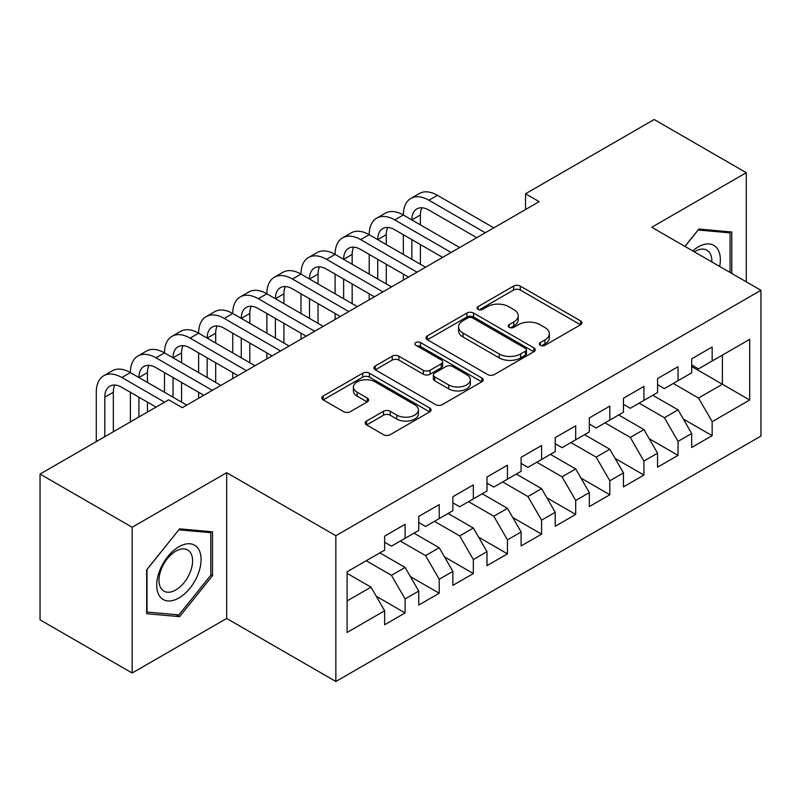 <?xml version="1.0" encoding="UTF-8"?>
<svg xmlns="http://www.w3.org/2000/svg" width="801" height="801" viewBox="0 0 801 801"><rect width="100%" height="100%" fill="white"/><g stroke="black" fill="none" stroke-linecap="round" stroke-linejoin="round"><path stroke-width="1.2" d="M540.305 345.301A3.314 1.912 0 0 0 544.99 345.301L580.575 324.765A4.736 2.733 0 0 0 581.967 322.833A4.736 2.733 0 0 0 580.575 320.891L520.3 286.097A4.736 2.733 0 0 0 513.601 286.097L478.017 306.633A3.314 1.912 0 0 0 477.046 307.985A3.314 1.912 0 0 0 478.017 309.346A3.314 1.912 0 0 0 482.703 309.346L487.308 306.683A15.159 8.751 0 0 1 508.745 306.683L513.771 309.587A15.159 8.751 0 0 1 518.207 315.774A15.159 8.751 0 0 1 513.771 321.962L509.166 324.615A3.314 1.912 0 0 0 508.194 325.967A3.314 1.912 0 0 0 509.166 327.329A3.314 1.912 0 0 0 513.852 327.329L518.457 324.665A15.159 8.751 0 0 1 539.884 324.665L544.91 327.569A15.159 8.751 0 0 1 549.346 333.757A15.159 8.751 0 0 1 544.91 339.944L540.305 342.598A3.314 1.912 0 0 0 539.333 343.949A3.314 1.912 0 0 0 540.305 345.301L540.305 342.598M366.588 421.046A4.736 2.733 0 0 0 365.196 422.978A4.736 2.733 0 0 0 366.588 424.91L383.499 434.683A4.736 2.733 0 0 0 390.197 434.683L429.706 411.864A4.736 2.733 0 0 0 431.098 409.932A4.736 2.733 0 0 0 429.706 407.999L369.431 373.196A4.736 2.733 0 0 0 362.733 373.196L323.214 396.004A4.736 2.733 0 0 0 321.832 397.947A4.736 2.733 0 0 0 323.214 399.879L343.649 411.674A4.736 2.733 0 0 0 350.347 411.674L367.259 401.902A4.736 2.733 0 0 0 368.64 399.969A4.736 2.733 0 0 0 367.259 398.037L357.126 392.19A12.666 7.319 0 0 1 353.411 387.023A12.666 7.319 0 0 1 361.231 380.265A12.666 7.319 0 0 1 375.038 381.847L414.728 404.755A12.666 7.319 0 0 1 418.432 409.932A12.666 7.319 0 0 1 410.613 416.69A12.666 7.319 0 0 1 396.805 415.098L390.197 411.283A4.736 2.733 0 0 0 383.499 411.283L366.588 421.046L366.588 424.91M132.165 527.248L132.165 673.02L226.673 618.452L226.673 472.69L132.165 527.248L40.05 474.072L168.671 399.809L182.318 407.689L539.183 201.652L525.536 193.772L525.536 209.532M226.673 472.69L335.849 535.719L760.95 290.292L760.95 436.054L335.849 681.481L335.849 535.719M746.282 281.822L746.282 172.696L651.774 227.264L760.95 290.292M746.282 172.696L654.167 119.519L525.536 193.772M487.649 374.548A4.736 2.733 0 0 0 494.347 374.548L533.856 351.729A4.736 2.733 0 0 0 535.248 349.797A4.736 2.733 0 0 0 533.856 347.864L473.581 313.061A4.736 2.733 0 0 0 466.883 313.061L427.364 335.879A4.736 2.733 0 0 0 425.982 337.812A4.736 2.733 0 0 0 427.364 339.744L487.649 374.548M417.141 346.022A3.314 1.912 0 0 1 420.505 346.493L420.505 342.548L481.781 377.932A4.736 2.733 0 0 1 483.173 379.864A4.736 2.733 0 0 1 481.781 381.797L442.272 404.615A4.736 2.733 0 0 1 435.574 404.615L375.289 369.812L375.289 365.947A4.736 2.733 0 0 0 373.907 367.879A4.736 2.733 0 0 0 375.289 369.812M375.289 365.947L392.2 356.185A4.736 2.733 0 0 1 398.898 356.185L423.349 370.292A4.736 2.733 0 0 0 430.047 370.292L441.261 363.814A4.736 2.733 0 0 0 442.653 361.882A4.736 2.733 0 0 0 441.261 359.949L415.809 345.261A3.314 1.912 0 0 1 414.838 343.899A3.314 1.912 0 0 1 416.89 342.137A3.314 1.912 0 0 1 420.505 342.548M691.694 366.518L722.402 384.25L722.402 355.093L749.696 339.344L712.159 361.011L712.159 347.023L691.694 358.838L691.694 372.825L678.047 380.705L678.047 366.718L657.571 378.533L657.571 392.52L643.924 400.4L643.924 386.412L623.458 398.237L623.458 412.215L609.811 420.094L609.811 406.117L589.336 417.932L589.336 431.919L575.689 439.799L575.689 425.812L555.223 437.626L555.223 451.614L541.576 459.494L541.576 445.506L521.101 457.331L521.101 471.308L507.454 479.188L507.454 465.201L486.988 477.026L486.988 491.013L473.341 498.893L473.341 484.905L452.865 496.72L452.865 510.708L439.218 518.587L439.218 504.6L418.753 516.415L418.753 530.402L405.106 538.282L405.106 524.295L384.64 536.119L384.64 550.107L347.103 571.774L347.103 632.44L384.64 610.773L370.993 587.133L347.103 573.346M749.696 339.344L749.696 400.009L712.159 421.676L698.512 398.037L673.271 383.459M683.333 419.013L712.159 435.664L712.159 421.676M712.159 435.664L691.694 447.479L691.694 433.491L678.047 441.371L664.399 417.732L639.148 403.163M649.221 438.718L678.047 455.358L678.047 441.371M678.047 455.358L657.571 467.173L657.571 453.196L643.924 461.066L630.277 437.436L605.035 422.858M615.098 458.412L643.924 475.053L643.924 461.066M643.924 475.053L623.458 486.878L623.458 472.89L609.811 480.77L596.164 457.131L570.913 442.553M580.985 478.107L609.811 494.758L609.811 480.77M609.811 494.758L589.336 506.572L589.336 492.585L575.689 500.465L562.042 476.825L536.8 462.247M546.863 497.801L575.689 514.452L575.689 500.465M575.689 514.452L555.223 526.267L555.223 512.28L541.576 520.159L527.929 496.53L502.678 481.952M512.75 517.506L541.576 534.147L541.576 520.159M541.576 534.147L521.101 545.962L521.101 531.984L507.454 539.864L493.806 516.224L468.565 501.646M478.628 537.201L507.454 553.841L507.454 539.864M507.454 553.841L486.988 565.666L486.988 551.679L473.341 559.559L459.694 535.919L434.442 521.341M444.515 556.895L473.341 573.546L473.341 559.559M473.341 573.546L452.865 585.361L452.865 571.373L439.218 579.253L425.571 555.614L400.33 541.045M410.392 576.6L439.218 593.241L439.218 579.253M439.218 593.241L418.753 605.055L418.753 591.078L405.106 598.948L391.459 575.318L366.207 560.74M376.28 596.294L405.106 612.935L405.106 598.948M405.106 612.935L384.64 624.76L384.64 610.773M384.64 542.227L391.459 546.162L405.106 538.282M347.103 600.92L370.993 587.133M418.753 522.522L425.571 526.467L439.218 518.587M391.459 575.318L405.106 567.438L379.854 552.86M418.753 591.078L405.106 567.438M452.865 502.828L459.694 506.773L473.341 498.893M425.571 555.614L439.218 547.744L413.977 533.166M452.865 571.373L439.218 547.744M486.988 483.133L493.806 487.068L507.454 479.188M459.694 535.919L473.341 528.039L448.089 513.461M486.988 551.679L473.341 528.039M521.101 463.429L527.929 467.373L541.576 459.494M493.806 516.224L507.454 508.345L482.212 493.766M521.101 531.984L507.454 508.345M555.223 443.734L562.042 447.679L575.689 439.799M527.929 496.53L541.576 488.65L516.325 474.072M555.223 512.28L541.576 488.65M589.336 424.039L596.164 427.974L609.811 420.094M562.042 476.825L575.689 468.945L550.447 454.377M589.336 492.585L575.689 468.945M623.458 404.345L630.277 408.28L643.924 400.4M596.164 457.131L609.811 449.251L584.56 434.673M623.458 472.89L609.811 449.251M657.571 384.64L664.399 388.585L678.047 380.705M630.277 437.436L643.924 429.556L618.682 414.978M657.571 453.196L643.924 429.556M691.694 364.946L698.512 368.881L712.159 361.011M664.399 417.732L678.047 409.852L652.795 395.283M691.694 433.491L678.047 409.852M40.05 474.072L40.05 619.834L132.165 673.02M226.673 618.452L335.849 681.481M698.512 398.037L722.402 384.25L749.696 400.009M731.784 273.451L731.784 232L698.852 229.056L684.925 246.398M212.515 575.699L212.515 531.794L179.594 528.86L146.663 569.811L146.663 613.716L179.594 616.65L212.515 575.699L210.803 574.707M541.636 345.772L544.91 343.879A15.159 8.751 0 0 0 549.346 337.692L549.346 333.757M518.207 315.774L518.207 319.709A15.159 8.751 0 0 1 513.771 325.897L510.487 327.789M580.515 324.795L520.3 290.032A4.736 2.733 0 0 0 513.601 290.032L479.338 309.807M533.796 351.769L473.581 317.006A4.736 2.733 0 0 0 466.883 317.006L427.434 339.784M525.486 351.148A3.314 1.912 0 0 0 526.457 349.797A3.314 1.912 0 0 0 525.486 348.445L472.58 317.897A3.314 1.912 0 0 0 467.884 317.897L463.028 320.7A15.159 8.751 0 0 0 458.593 326.888A15.159 8.751 0 0 0 463.028 333.076L499.203 353.952A15.159 8.751 0 0 0 520.63 353.952L525.486 351.148L525.486 355.093A3.314 1.912 0 0 0 526.457 353.742L526.457 349.797M458.593 326.888L458.593 330.833A15.159 8.751 0 0 0 463.028 337.011L463.028 333.076M525.486 355.093L520.63 357.897A15.159 8.751 0 0 1 499.203 357.897L463.028 337.011M375.359 369.852L392.2 360.12L392.2 356.185M442.653 361.882L442.653 365.827A4.736 2.733 0 0 1 441.261 367.759L430.047 374.237A4.736 2.733 0 0 1 423.349 374.237L398.898 360.12A4.736 2.733 0 0 0 392.2 360.12M420.505 346.493L481.721 381.837M448.72 384.941A12.666 7.319 0 0 0 462.517 386.523A12.666 7.319 0 0 0 470.347 379.764A12.666 7.319 0 0 0 466.633 374.598L452.655 366.528A4.736 2.733 0 0 0 445.957 366.528L434.733 373.006A4.736 2.733 0 0 0 433.351 374.938A4.736 2.733 0 0 0 434.733 376.87L448.72 384.941L448.72 388.875A12.666 7.319 0 0 0 462.517 390.467A12.666 7.319 0 0 0 470.347 383.709L470.347 379.764M433.351 374.938L433.351 378.873A4.736 2.733 0 0 0 434.733 380.805L434.733 376.87M448.72 388.875L434.733 380.805M418.432 409.932L418.432 413.867A12.666 7.319 0 0 1 410.613 420.625A12.666 7.319 0 0 1 396.805 419.043L390.197 415.218A4.736 2.733 0 0 0 383.499 415.218L366.648 424.951M353.411 387.023L353.411 390.958A12.666 7.319 0 0 0 357.126 396.135L357.126 392.19M367.188 401.942L357.126 396.135M429.646 411.904L369.431 377.131A4.736 2.733 0 0 0 362.733 377.131L323.284 399.909M176.11 614.647L179.594 616.65M96.28 441.611L96.28 392.29A36.185 20.896 60 0 1 103.77 375.719L112.3 370.793A36.185 20.896 60 0 1 130.393 372.585A36.185 20.896 60 0 1 137.892 356.024L146.413 351.098A36.185 20.896 60 0 1 164.505 352.891A36.185 20.896 60 0 1 172.005 336.33L180.535 331.404A36.185 20.896 60 0 1 198.628 333.196A36.185 20.896 60 0 1 206.117 316.625L214.648 311.699A36.185 20.896 60 0 1 232.741 313.491A36.185 20.896 60 0 1 240.24 296.931L248.771 292.005A36.185 20.896 60 0 1 266.863 293.797A36.185 20.896 60 0 1 274.353 277.236L282.883 272.31A36.185 20.896 60 0 1 300.976 274.102A36.185 20.896 60 0 1 308.475 257.532L317.006 252.615A36.185 20.896 60 0 1 335.098 254.408A36.185 20.896 60 0 1 342.588 237.837L351.118 232.911A36.185 20.896 60 0 1 369.211 234.703A36.185 20.896 60 0 1 376.71 218.142L385.241 213.216A36.185 20.896 60 0 1 403.334 215.008A36.185 20.896 60 0 1 410.823 198.448L419.354 193.522A36.185 20.896 60 0 1 437.446 195.314L493.806 227.854M410.823 198.448A36.185 20.896 60 0 1 428.915 200.24L485.286 232.771M476.755 237.697L428.915 210.082A24.12 13.927 -120 0 0 416.86 208.891A24.12 13.927 -120 0 0 411.864 219.935L420.395 215.008L420.395 224.861M421.897 207.779A24.12 13.927 -120 0 0 420.395 215.008M411.864 239.629L411.864 259.324M420.395 244.555L420.395 264.25M403.334 280.09L403.334 274.102M403.334 254.408L403.334 234.703M376.71 218.142A36.185 20.896 60 0 1 394.803 219.935L403.334 215.008L459.694 247.549M394.803 219.935L451.163 252.475M442.633 257.401L394.803 229.777A24.12 13.927 -120 0 0 382.738 228.585A24.12 13.927 -120 0 0 377.742 239.629L386.272 234.703L386.272 244.555M387.784 227.474A24.12 13.927 -120 0 0 386.272 234.703M377.742 259.324L377.742 279.028M386.272 264.25L386.272 283.944M369.211 299.784L369.211 293.797M369.211 274.102L369.211 254.408M342.588 237.837A36.185 20.896 60 0 1 360.68 239.629L369.211 234.703L425.571 267.244M360.68 239.629L417.051 272.17M408.52 277.096L360.68 249.481A24.12 13.927 -120 0 0 348.625 248.28A24.12 13.927 -120 0 0 343.629 259.324L352.16 254.408L352.16 264.25M353.662 247.169A24.12 13.927 -120 0 0 352.16 254.408M343.629 279.028L343.629 298.723M352.16 283.954L352.16 303.649M335.098 319.479L335.098 313.491M335.098 293.797L335.098 274.102M719.668 266.463A31.359 18.103 120 0 0 717.376 248.67A31.359 18.103 120 0 0 692.715 250.893M711.839 261.937A23.75 13.707 120 0 0 709.606 252.685A23.75 13.707 120 0 0 706.933 250.202A23.75 13.707 120 0 0 694.327 251.824M698.112 229.997L730.071 232.881L730.071 272.47M727.959 231.659L730.071 232.881M684.985 246.438L698.172 230.027M159.699 596.254A31.359 18.103 120 0 0 189.997 588.134A31.359 18.103 120 0 0 198.117 548.465A31.359 18.103 120 0 0 167.82 556.585A31.359 18.103 120 0 0 159.699 596.254M161.261 588.655A23.75 13.707 120 0 0 163.925 591.128A23.75 13.707 120 0 0 186.022 580.044A23.75 13.707 120 0 0 190.338 552.48A23.75 13.707 120 0 0 187.674 549.997A23.75 13.707 120 0 0 165.577 561.08A23.75 13.707 120 0 0 161.261 588.655M178.903 529.831L210.803 532.675L210.803 575.208L178.903 614.898L147.004 612.044L147.004 569.511L178.843 529.791M208.691 531.453L210.803 532.675M308.475 257.532A36.185 20.896 60 0 1 326.568 259.324L335.098 254.408L391.459 286.938M326.568 259.324L382.928 291.864M374.397 296.791L326.568 269.176A24.12 13.927 -120 0 0 314.503 267.985A24.12 13.927 -120 0 0 309.506 279.028L318.037 274.102L318.037 283.944M319.549 266.873A24.12 13.927 -120 0 0 318.037 274.102M309.506 298.723L309.506 318.418M318.037 303.649L318.037 323.344M300.976 339.183L300.976 333.196M300.976 313.491L300.976 293.797M274.353 277.236A36.185 20.896 60 0 1 292.455 279.028L300.976 274.102L357.346 306.643M292.455 279.028L348.815 311.569M340.285 316.485L292.455 288.871A24.12 13.927 -120 0 0 280.39 287.679A24.12 13.927 -120 0 0 275.394 298.723L283.924 293.797L283.924 303.649M285.436 286.568A24.12 13.927 -120 0 0 283.924 293.797M275.394 318.418L275.394 338.122M283.924 323.344L283.924 343.038M266.863 358.878L266.863 352.891M266.863 333.196L266.863 313.491M240.24 296.931A36.185 20.896 60 0 1 258.333 298.723L266.863 293.797L323.224 326.337M258.333 298.723L314.693 331.264M306.162 336.19L258.333 308.575A24.12 13.927 -120 0 0 246.267 307.374A24.12 13.927 -120 0 0 241.271 318.418L249.802 313.491L249.802 323.344M251.314 306.262A24.12 13.927 -120 0 0 249.802 313.491M241.271 338.122L241.271 357.817M249.802 343.038L249.802 362.743M232.741 378.573L232.741 372.585M232.741 352.891L232.741 333.196M206.117 316.625A36.185 20.896 60 0 1 224.22 318.418L232.741 313.491L289.111 346.032M224.22 318.418L280.58 350.958M272.05 355.884L224.22 328.27A24.12 13.927 -120 0 0 212.155 327.078A24.12 13.927 -120 0 0 207.159 338.122L215.689 333.196L215.689 343.038M217.201 325.957A24.12 13.927 -120 0 0 215.689 333.196M207.159 357.817L207.159 377.511M215.689 362.743L215.689 382.437M198.628 398.277L198.628 392.29M198.628 372.585L198.628 352.891M172.005 336.33A36.185 20.896 60 0 1 190.097 338.122L198.628 333.196L254.988 365.737M190.097 338.122L246.458 370.653M237.927 375.579L190.097 347.964A24.12 13.927 -120 0 0 178.032 346.773A24.12 13.927 -120 0 0 173.036 357.817L181.567 352.891L181.567 362.743M183.079 345.662A24.12 13.927 -120 0 0 181.567 352.891M173.036 377.511L173.036 397.206M181.567 382.437L181.567 402.132M164.505 392.29L164.505 372.585M137.892 356.024A36.185 20.896 60 0 1 155.985 357.817L164.505 352.891L220.876 385.431M155.985 357.817L212.345 390.357M203.814 395.283L155.985 367.659A24.12 13.927 -120 0 0 143.92 366.468A24.12 13.927 -120 0 0 138.923 377.511L147.454 372.585L147.454 382.437M148.966 365.356A24.12 13.927 -120 0 0 147.454 372.585M138.923 397.206L138.923 416.991M147.454 402.132L147.454 412.064M130.393 421.907L130.393 392.29M103.77 375.719A36.185 20.896 60 0 1 121.862 377.511L130.393 372.585L186.753 405.126M121.862 377.511L164.575 402.172M156.045 407.098L121.862 387.364A24.12 13.927 -120 0 0 109.797 386.162A24.12 13.927 -120 0 0 104.801 397.206L104.801 436.685M114.843 385.051A24.12 13.927 -120 0 0 113.331 392.29L113.331 431.759M544.91 343.879L544.91 339.944M509.166 327.329L509.166 324.615M513.771 325.897L513.771 321.962M478.017 309.346L478.017 306.633M513.601 290.032L513.601 286.097M520.3 290.032L520.3 286.097M580.575 324.765L580.575 320.891M427.364 339.744L427.364 335.879M466.883 317.006L466.883 313.061M473.581 317.006L473.581 313.061M533.856 351.729L533.856 347.864M499.203 357.897L499.203 353.952M520.63 357.897L520.63 353.952M398.898 360.12L398.898 356.185M423.349 374.237L423.349 370.292M430.047 374.237L430.047 370.292M441.261 367.759L441.261 363.814M481.781 381.797L481.781 377.932M383.499 415.218L383.499 411.283M390.197 415.218L390.197 411.283M396.805 419.043L396.805 415.098M367.259 401.902L367.259 398.037M323.214 399.879L323.214 396.004M362.733 377.131L362.733 373.196M369.431 377.131L369.431 373.196M429.706 411.864L429.706 407.999M437.446 195.314L428.915 200.24M113.331 392.29L104.801 397.206"/></g></svg>

